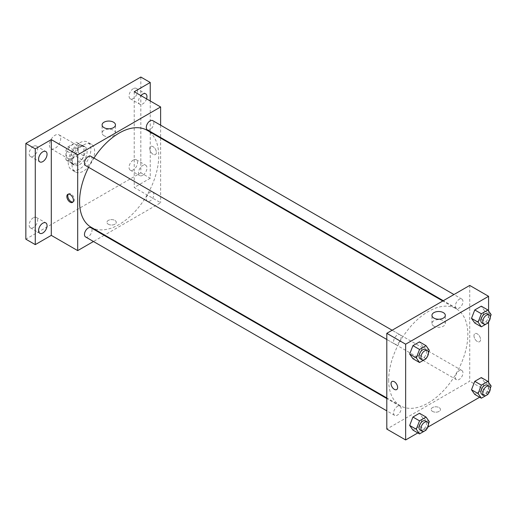 <?xml version="1.0" encoding="UTF-8"?>
<svg xmlns="http://www.w3.org/2000/svg" width="517" height="517" viewBox="0 0 517 517"><rect width="100%" height="100%" fill="white"/><g stroke="black" fill="none" stroke-linecap="round" stroke-linejoin="round"><path stroke-width="0.39" stroke-dasharray="2.58 1.94" d="M49.412 145.057A7.994 4.614 120 0 0 51.067 148.715A7.994 4.614 120 0 0 59.061 144.101A7.994 4.614 120 0 0 59.061 134.866A7.994 4.614 120 0 0 52.902 137.005A7.994 4.614 120 0 0 49.412 145.057M66.376 154.848A7.994 4.614 120 0 0 68.031 158.512A7.994 4.614 120 0 0 76.025 153.892A7.994 4.614 120 0 0 76.025 144.657A7.994 4.614 120 0 0 69.866 146.802A7.994 4.614 120 0 0 66.376 154.848M68.063 146.802L75.993 142.22A10.321 5.958 120 0 1 77.188 142.647A10.321 5.958 120 0 1 78.157 143.468L78.157 152.631A10.321 5.958 120 0 1 75.993 156.367L68.063 160.949A10.321 5.958 120 0 1 66.867 160.522A10.321 5.958 120 0 1 65.905 159.701L65.905 150.537A10.321 5.958 120 0 1 68.063 146.802L73.718 150.066L81.647 145.484L75.993 142.22M75.993 156.367L81.647 159.63L73.718 164.212L68.063 160.949M65.905 159.701L71.559 162.965L71.559 153.808L65.905 150.537M71.559 162.965A10.321 5.958 120 0 0 72.522 163.786A10.321 5.958 120 0 0 73.718 164.212M81.647 159.63A10.321 5.958 120 0 0 83.806 155.895L78.157 152.631M81.647 145.484A10.321 5.958 120 0 1 82.843 145.91A10.321 5.958 120 0 1 83.806 146.731L83.806 155.895M73.718 150.066A10.321 5.958 120 0 0 71.559 153.808M77.686 163.553A10.663 6.159 -60 0 1 72.354 164.083A10.663 6.159 -60 0 1 72.354 151.772A10.663 6.159 -60 0 1 83.017 145.613A10.663 6.159 -60 0 1 84.646 154.156A10.663 6.159 -60 0 1 77.686 163.553M79.566 164.645A10.663 6.159 120 0 0 86.533 155.249A10.663 6.159 120 0 0 84.898 146.705A10.663 6.159 120 0 0 76.684 149.562A10.663 6.159 120 0 0 72.031 160.289A10.663 6.159 120 0 0 74.235 165.169A10.663 6.159 120 0 0 79.566 164.645M83.806 146.731L78.157 143.468M68.257 162.467A15.995 9.235 120 0 0 71.572 169.789A15.995 9.235 120 0 0 87.567 160.554A15.995 9.235 120 0 0 87.567 142.085A15.995 9.235 120 0 0 75.243 146.369A15.995 9.235 120 0 0 68.257 162.467M72.031 164.645A15.995 9.235 120 0 0 75.34 171.967A15.995 9.235 120 0 0 91.335 162.732A15.995 9.235 120 0 0 91.335 144.262A15.995 9.235 120 0 0 79.011 148.547A15.995 9.235 120 0 0 72.031 164.645M133.289 88.685A5.997 3.464 120 0 0 129.366 93.971A5.997 3.464 120 0 0 130.29 98.779A5.997 3.464 120 0 0 136.288 95.315A5.997 3.464 120 0 0 136.288 88.388A5.997 3.464 120 0 0 133.289 88.685M33.392 146.363A5.997 3.464 120 0 0 29.469 151.643A5.997 3.464 120 0 0 30.393 156.451A5.997 3.464 120 0 0 36.39 152.987A5.997 3.464 120 0 0 36.39 146.065A5.997 3.464 120 0 0 33.392 146.363M33.392 217.747A5.997 3.464 120 0 0 29.469 223.034A5.997 3.464 120 0 0 30.393 227.835A5.997 3.464 120 0 0 36.39 224.378A5.997 3.464 120 0 0 36.39 217.45A5.997 3.464 120 0 0 33.392 217.747M133.289 160.07A5.997 3.464 120 0 0 129.366 165.356A5.997 3.464 120 0 0 130.29 170.164A5.997 3.464 120 0 0 136.288 166.7A5.997 3.464 120 0 0 136.288 159.772A5.997 3.464 120 0 0 133.289 160.07M140.824 77.039L140.824 172.807L25.85 239.184M150.247 100.983L150.247 178.249L140.824 172.807M150.247 178.249L134.226 187.497L160.619 202.729L104.641 235.048M104.124 235.345L93.461 241.504M108.311 224.223A4.666 2.695 0 0 0 113.397 224.805A4.666 2.695 0 0 0 116.273 222.316A4.666 2.695 0 0 0 111.607 219.622A4.666 2.695 0 0 0 106.948 222.316A4.666 2.695 0 0 0 108.311 224.223A4.666 2.695 0 0 0 113.397 224.805A4.666 2.695 0 0 0 116.273 222.316A4.666 2.695 0 0 0 111.607 219.622A4.666 2.695 0 0 0 106.948 222.316A4.666 2.695 0 0 0 108.311 224.223M146.563 98.85A5.997 3.464 -60 0 1 142.711 103.917A5.997 3.464 -60 0 1 139.713 104.214A5.997 3.464 -60 0 1 140.934 95.6M142.711 175.308A5.997 3.464 -60 0 1 139.713 175.606A5.997 3.464 -60 0 1 138.795 170.797A5.997 3.464 -60 0 1 142.711 165.511A5.997 3.464 -60 0 1 145.71 165.214A5.997 3.464 -60 0 1 146.628 170.022A5.997 3.464 -60 0 1 142.711 175.308M134.226 91.735L134.226 187.497M91.16 227.267A55.978 32.319 120 0 0 147.138 194.948A55.978 32.319 120 0 0 147.138 130.31M93.952 158.086A55.978 32.319 120 0 0 88.62 167.321M160.619 125.185L160.619 137.496M160.619 138.091L160.619 202.729M147.397 129.864A5.332 3.076 120 0 0 152.728 126.788A5.332 3.076 120 0 0 152.728 120.629M85.57 236.948A5.332 3.076 120 0 0 90.902 233.865A5.332 3.076 120 0 0 90.902 227.713M146.292 198.812A5.332 3.076 120 0 0 147.397 201.255A5.332 3.076 120 0 0 152.728 198.173A5.332 3.076 120 0 0 152.728 192.02A5.332 3.076 120 0 0 148.618 193.448A5.332 3.076 120 0 0 146.292 198.812M90.902 156.328A5.332 3.076 -60 0 1 92.007 158.764A5.332 3.076 -60 0 1 89.68 164.128A5.332 3.076 -60 0 1 85.57 165.556M149.781 148.592A4.666 2.695 -120 0 0 151.817 153.284A4.666 2.695 -120 0 0 155.41 154.538A4.666 2.695 -120 0 0 155.41 149.148A4.666 2.695 -120 0 0 150.744 146.453A4.666 2.695 -120 0 0 149.781 148.592A4.666 2.695 -120 0 0 151.811 153.284A4.666 2.695 -120 0 0 155.41 154.538A4.666 2.695 -120 0 0 155.41 149.148A4.666 2.695 -120 0 0 150.744 146.46A4.666 2.695 -120 0 0 149.775 148.592M68.334 194.146A4.666 2.695 60 0 1 68.761 193.791A4.666 2.695 60 0 1 72.354 195.038A4.666 2.695 60 0 1 74.39 199.73A4.666 2.695 60 0 1 73.427 201.869A4.666 2.695 60 0 1 72.903 202.057M104.053 135.745A6.682 3.858 180 0 1 102.095 133.018A6.682 3.858 180 0 1 108.783 129.16A6.682 3.858 180 0 1 115.465 133.018A6.682 3.858 180 0 1 111.342 136.585A6.682 3.858 180 0 1 104.053 135.745M388.681 380.105A55.978 32.319 120 0 0 400.274 405.735A55.978 32.319 120 0 0 456.252 373.416A55.978 32.319 120 0 0 456.252 308.778A55.978 32.319 120 0 0 413.115 323.771A55.978 32.319 120 0 0 388.681 380.105M401.121 337.233A5.332 3.076 -60 0 1 398.794 342.597A5.332 3.076 -60 0 1 394.684 344.025A5.332 3.076 -60 0 1 394.684 337.866A5.332 3.076 -60 0 1 400.016 334.79A5.332 3.076 -60 0 1 401.121 337.233M455.406 377.281A5.332 3.076 120 0 0 456.511 379.717A5.332 3.076 120 0 0 461.843 376.641A5.332 3.076 120 0 0 461.843 370.482A5.332 3.076 120 0 0 457.732 371.91A5.332 3.076 120 0 0 455.406 377.281M393.586 412.973A5.332 3.076 120 0 0 394.684 415.409A5.332 3.076 120 0 0 400.016 412.333A5.332 3.076 120 0 0 400.016 406.175A5.332 3.076 120 0 0 395.912 407.603A5.332 3.076 120 0 0 393.586 412.973M455.406 305.89A5.332 3.076 120 0 0 456.511 308.332A5.332 3.076 120 0 0 461.843 305.256A5.332 3.076 120 0 0 461.843 299.097A5.332 3.076 120 0 0 457.732 300.526A5.332 3.076 120 0 0 455.406 305.89M469.733 285.429L469.733 381.197L386.8 429.078M488.578 382.367L488.578 392.08L469.733 381.197M488.578 392.08L479.66 397.224M427.83 427.152L417.839 432.923M432.503 411.396A4.666 2.695 0 0 0 437.589 411.978A4.666 2.695 0 0 0 440.471 409.49A4.666 2.695 0 0 0 435.805 406.795A4.666 2.695 0 0 0 431.139 409.49A4.666 2.695 0 0 0 432.503 411.396A4.666 2.695 0 0 0 437.589 411.978A4.666 2.695 0 0 0 440.471 409.49A4.666 2.695 0 0 0 435.805 406.795A4.666 2.695 0 0 0 431.139 409.49A4.666 2.695 0 0 0 432.503 411.39M484.552 310.827L481.288 306.18L484.552 310.827L481.288 319.241L474.761 323.009L481.288 319.241L484.552 310.827L491.15 314.633M422.732 417.904L419.468 413.264L422.732 417.904L419.468 426.318L412.934 430.092L419.468 426.318L422.732 417.904L429.33 421.717M488.578 310.976L488.578 321.929M484.552 382.212L481.288 377.572L484.552 382.212L481.288 390.626L474.761 394.4L481.288 390.626L484.552 382.212L491.15 386.025M422.732 346.519L419.468 341.873L422.732 346.519L419.468 354.933L412.934 358.701L419.468 354.933L422.732 346.519L429.33 350.326M473.973 335.766A4.666 2.695 -120 0 0 476.008 340.457A4.666 2.695 -120 0 0 479.602 341.705A4.666 2.695 -120 0 0 479.602 336.321A4.666 2.695 -120 0 0 474.936 333.627A4.666 2.695 -120 0 0 473.973 335.766A4.666 2.695 -120 0 0 476.008 340.457A4.666 2.695 -120 0 0 479.602 341.705A4.666 2.695 -120 0 0 479.602 336.321A4.666 2.695 -120 0 0 474.936 333.627A4.666 2.695 -120 0 0 473.973 335.766M392.009 381.507L392.002 381.507A4.666 2.695 60 0 1 395.602 382.754A4.666 2.695 60 0 1 397.638 387.453A4.666 2.695 60 0 1 396.668 389.585L396.668 389.585M433.905 326.182A6.682 3.858 180 0 1 431.947 323.455A6.682 3.858 180 0 1 438.629 319.596A6.682 3.858 180 0 1 445.318 323.455A6.682 3.858 180 0 1 441.188 327.022A6.682 3.858 180 0 1 433.905 326.182M428.438 352.626L426.26 358.223M420.134 358.714A5.332 3.076 120 0 0 425.465 355.638A5.332 3.076 120 0 0 425.465 349.479M426.06 358.74L419.468 354.933M490.258 316.927L488.087 322.53M481.954 323.022A5.332 3.076 120 0 0 487.285 319.945A5.332 3.076 120 0 0 487.285 313.787M487.886 323.047L481.288 319.241M428.438 424.011L426.26 429.614M420.134 430.105A5.332 3.076 120 0 0 425.465 427.023A5.332 3.076 120 0 0 425.465 420.87M426.06 430.131L419.468 426.318M490.258 388.319L488.087 393.922M481.954 394.406A5.332 3.076 120 0 0 487.285 391.33A5.332 3.076 120 0 0 487.285 385.178M487.886 394.439L481.288 390.626M51.067 148.715L68.031 158.512M59.061 134.866L76.025 144.657M84.898 146.705L83.017 145.613M74.235 165.169L72.354 164.083M82.843 145.91L77.188 142.647M72.522 163.786L66.867 160.522M91.335 144.262L87.567 142.085M75.34 171.967L71.572 169.789M130.29 170.164L139.713 175.606M136.288 159.772L145.71 165.214M30.393 227.835L39.815 233.277M36.39 217.45L45.813 222.892M30.393 156.451L39.815 161.892M36.39 146.065L45.813 151.507M130.29 98.779L139.713 104.214M136.288 88.388L145.71 93.829M68.761 193.791L67.811 194.334M73.427 201.869L72.477 202.418M115.465 133.018L115.465 124.92M102.095 133.018L102.095 124.92M456.252 308.778L442.772 300.997M400.274 405.735L386.8 397.948M386.8 339.469L394.684 344.025M392.132 330.234L400.016 334.79M461.843 370.482L152.728 192.02M456.511 379.717L147.397 201.255M400.016 406.175L386.8 398.542M394.684 415.409L386.8 410.853M461.843 299.097L453.952 294.541M456.511 308.332L443.289 300.7M445.318 323.455L445.318 315.357M431.947 323.455L431.947 315.357"/><path stroke-width="0.78" d="M93.461 241.504L77.686 250.609L51.293 235.377L35.272 244.625L25.85 239.184L25.85 143.422L140.824 77.039L150.247 82.481L150.247 100.983M104.641 235.048L104.124 235.345M42.814 232.98A5.997 3.464 -60 0 1 39.815 233.277A5.997 3.464 -60 0 1 38.898 228.475A5.997 3.464 -60 0 1 42.814 223.189A5.997 3.464 -60 0 1 45.813 222.892A5.997 3.464 -60 0 1 46.73 227.7A5.997 3.464 -60 0 1 42.814 232.98M42.814 161.595A5.997 3.464 -60 0 1 39.815 161.892A5.997 3.464 -60 0 1 38.898 157.084A5.997 3.464 -60 0 1 42.814 151.804A5.997 3.464 -60 0 1 45.813 151.507A5.997 3.464 -60 0 1 46.73 156.308A5.997 3.464 -60 0 1 42.814 161.595M51.293 235.377L51.293 139.616L35.272 148.864L25.85 143.422M35.272 244.625L35.272 148.864M77.686 250.609L77.686 154.848L51.293 139.616M77.686 154.848L160.619 106.967L134.226 91.735L150.247 82.481M104.053 127.654A6.682 3.858 180 0 1 102.095 124.92A6.682 3.858 180 0 1 108.783 121.062A6.682 3.858 180 0 1 115.465 124.92A6.682 3.858 180 0 1 111.342 128.487A6.682 3.858 180 0 1 104.053 127.654M140.934 95.6A5.997 3.464 -60 0 1 142.711 94.126A5.997 3.464 -60 0 1 145.71 93.829A5.997 3.464 -60 0 1 146.563 98.85M88.62 167.321A55.978 32.319 120 0 0 79.566 201.643A55.978 32.319 120 0 0 91.16 227.267L386.8 397.948M442.772 300.997L147.138 130.31A55.978 32.319 120 0 0 93.952 158.086M160.619 106.967L160.619 125.185M160.619 137.496L160.619 138.091M453.952 294.541L152.728 120.629A5.332 3.076 120 0 0 148.618 122.057A5.332 3.076 120 0 0 146.292 127.428A5.332 3.076 120 0 0 147.397 129.864L443.289 300.7M386.8 398.542L90.902 227.713A5.332 3.076 120 0 0 86.798 229.141A5.332 3.076 120 0 0 84.471 234.505A5.332 3.076 120 0 0 85.57 236.948L386.8 410.853M386.8 339.469L85.57 165.556A5.332 3.076 -60 0 1 85.57 159.404A5.332 3.076 -60 0 1 90.902 156.328L392.132 330.234M73.44 200.279A4.666 2.695 60 0 1 72.477 202.418A4.666 2.695 60 0 1 67.811 199.724A4.666 2.695 60 0 1 67.811 194.334A4.666 2.695 60 0 1 71.404 195.588A4.666 2.695 60 0 1 73.44 200.279M72.903 202.057A4.666 2.695 60 0 1 68.761 199.174A4.666 2.695 60 0 1 68.334 194.146M417.839 432.923L405.645 439.961L386.8 429.078L386.8 333.316L469.733 285.429L488.578 296.312L488.578 310.976M479.66 397.224L427.83 427.152M474.761 323.009L471.498 318.369L474.761 309.954L481.288 306.18L474.761 309.954L471.498 318.369L474.761 323.009L481.353 326.822L478.089 322.175L481.353 313.761L487.886 309.993L491.15 314.633L490.258 316.927M412.934 430.092L409.671 425.446L412.934 417.032L419.468 413.264L412.934 417.032L409.671 425.446L412.934 430.092L419.533 433.899L416.269 429.252L419.533 420.838L426.06 417.07L429.33 421.717L428.438 424.011M488.578 321.929L488.578 382.367M405.645 439.961L405.645 344.193L488.578 296.312M474.761 394.4L471.498 389.753L474.761 381.339L481.288 377.572L474.761 381.339L471.498 389.753L474.761 394.4L481.353 398.206L478.089 393.56L481.353 385.146L487.886 381.378L491.15 386.025L490.258 388.319M412.934 358.701L409.671 354.061L412.934 345.647L419.468 341.873L412.934 345.647L409.671 354.061L412.934 358.701L419.533 362.514L416.269 357.867L419.533 349.453L426.06 345.686L429.33 350.326L428.438 352.626M405.645 344.193L386.8 333.316M433.905 318.084A6.682 3.858 180 0 1 431.947 315.357A6.682 3.858 180 0 1 438.629 311.499A6.682 3.858 180 0 1 445.318 315.357A6.682 3.858 180 0 1 441.188 318.924A6.682 3.858 180 0 1 433.905 318.084M397.638 387.453A4.666 2.695 60 0 1 396.668 389.585A4.666 2.695 60 0 1 392.002 386.897A4.666 2.695 60 0 1 392.002 381.507A4.666 2.695 60 0 1 395.602 382.761A4.666 2.695 60 0 1 397.638 387.453M396.668 389.585A4.666 2.695 60 0 1 392.009 386.89A4.666 2.695 60 0 1 392.009 381.507M426.26 358.223L426.06 358.74L419.533 362.514M427.346 350.571L425.465 349.479A5.332 3.076 120 0 0 421.355 350.907A5.332 3.076 120 0 0 419.028 356.278A5.332 3.076 120 0 0 420.134 358.714L422.014 359.806A5.332 3.076 120 0 0 427.346 356.724A5.332 3.076 120 0 0 427.346 350.571A5.332 3.076 120 0 0 423.242 351.999A5.332 3.076 120 0 0 420.916 357.363A5.332 3.076 120 0 0 422.014 359.806M416.269 357.867L409.671 354.061M419.533 349.453L412.934 345.647M426.06 345.686L419.468 341.873M488.087 322.53L487.886 323.047L481.353 326.822M489.172 314.879L487.285 313.787A5.332 3.076 120 0 0 483.175 315.215A5.332 3.076 120 0 0 480.849 320.579A5.332 3.076 120 0 0 481.954 323.022L483.841 324.107A5.332 3.076 120 0 0 489.172 321.031A5.332 3.076 120 0 0 489.172 314.879A5.332 3.076 120 0 0 485.062 316.307A5.332 3.076 120 0 0 482.736 321.671A5.332 3.076 120 0 0 483.841 324.107M478.089 322.175L471.498 318.369M481.353 313.761L474.761 309.954M487.886 309.993L481.288 306.18M426.26 429.614L426.06 430.131L419.533 433.899M427.346 421.956L425.465 420.87A5.332 3.076 120 0 0 421.355 422.299A5.332 3.076 120 0 0 419.028 427.662A5.332 3.076 120 0 0 420.134 430.105L422.014 431.191A5.332 3.076 120 0 0 427.346 428.115A5.332 3.076 120 0 0 427.346 421.956A5.332 3.076 120 0 0 423.242 423.384A5.332 3.076 120 0 0 420.916 428.748A5.332 3.076 120 0 0 422.014 431.191M416.269 429.252L409.671 425.446M419.533 420.838L412.934 417.032M426.06 417.07L419.468 413.264M488.087 393.922L487.886 394.439L481.353 398.206M489.172 386.264L487.285 385.178A5.332 3.076 120 0 0 483.175 386.606A5.332 3.076 120 0 0 480.849 391.97A5.332 3.076 120 0 0 481.954 394.406L483.841 395.499A5.332 3.076 120 0 0 489.172 392.422A5.332 3.076 120 0 0 489.172 386.264A5.332 3.076 120 0 0 485.062 387.692A5.332 3.076 120 0 0 482.736 393.056A5.332 3.076 120 0 0 483.841 395.499M478.089 393.56L471.498 389.753M481.353 385.146L474.761 381.339M487.886 381.378L481.288 377.572"/></g></svg>

